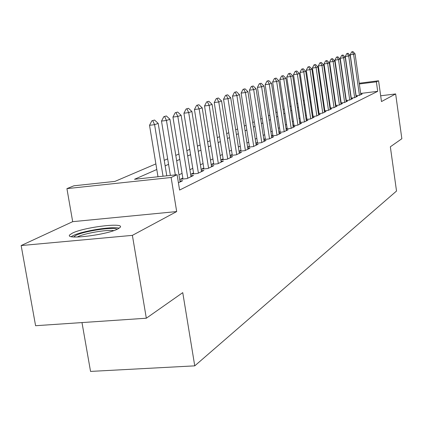 <?xml version="1.0" encoding="UTF-8"?>
<svg xmlns="http://www.w3.org/2000/svg" width="423" height="423" viewBox="0 0 423 423"><rect width="100%" height="100%" fill="white"/><g stroke="black" fill="none" stroke-linecap="round" stroke-linejoin="round"><path stroke-width="0.63" d="M72.338 233.158L69.874 234.776C63.852 240.185 107.326 234.892 118.022 228.869L120.111 227.41C125.298 222.165 83.844 227.193 72.338 233.158M309.842 98.067L308.711 90.385L309.245 90.162M81.988 322.575L90.543 371.415L194.749 365.853L396.525 191.037L390.344 146.802L401.85 138.723L395.653 93.943L380.674 95.783M194.749 365.853L182.752 292.631L146.321 318.223L35.59 325.715L21.15 245.552L132.388 235.362L176.682 211.569L171.125 177.491L66.924 188.626L73.882 185.803L114.993 181.382L155.876 163.902M176.682 211.569L72.682 221.668L21.15 245.552M72.682 221.668L66.924 188.626M146.321 318.223L132.388 235.362M355.944 95.788L359.36 95.365L362.173 94.006L360.787 94.176M351.053 98.115L354.559 97.687L357.456 96.285L356.039 96.46M346.014 100.515L349.615 100.071L352.597 98.633L351.148 98.808M340.827 102.979L344.528 102.53L347.595 101.049L346.12 101.229M335.487 105.523L339.283 105.063L342.45 103.535L340.938 103.72M329.977 108.145L333.884 107.669L337.142 106.099L335.598 106.284M324.298 110.847L328.311 110.361L331.674 108.737L330.093 108.928M318.434 113.634L322.569 113.137L326.038 111.461L324.415 111.656M312.385 116.51L316.637 116.002L320.216 114.268L318.556 114.469M306.136 119.476L310.519 118.958L314.215 117.171L312.512 117.372M299.674 122.543L304.19 122.009L308.013 120.169L306.268 120.375M292.996 125.716L297.655 125.171L301.604 123.262L299.812 123.474M286.085 128.994L290.892 128.433L294.979 126.461L293.139 126.678M278.937 132.388L283.896 131.812L288.126 129.771L286.239 129.993M271.529 135.905L276.653 135.312L281.031 133.197L279.09 133.425M263.852 139.542L269.15 138.94L273.681 136.745L271.688 136.978M255.889 143.318L261.366 142.694L266.067 140.425L264.021 140.658M247.619 147.236L253.292 146.596L258.173 144.238L256.063 144.476M239.037 151.302L244.917 150.641L249.982 148.193L247.809 148.441M230.117 155.527L236.208 154.844L241.475 152.306L239.233 152.555M223.09 158.847L220.864 159.91L227.156 159.217L232.634 156.573L230.324 156.833M213.636 163.368L211.336 164.468L217.745 163.764L223.439 161.015L221.055 161.279M203.791 168.074L201.417 169.205L207.936 168.502L213.869 165.636L211.405 165.906M193.533 172.975L191.08 174.149L197.721 173.435L203.902 170.453L201.359 170.728M182.836 178.088L180.298 179.304L187.061 178.585L193.512 175.471L190.879 175.751M178.406 182.762L182.667 180.706L179.944 180.996M156.801 169.507L134.519 179.283L177.1 174.704L179.59 190.054L377.702 91.336L360.687 93.446M340.615 99.156L340.298 99.305M335.333 101.631L334.947 101.811M329.887 104.18L329.432 104.391M324.272 106.808L323.743 107.056M318.482 109.52L317.874 109.806M312.507 112.317L311.814 112.64M306.337 115.204L305.554 115.569M299.965 118.186L299.087 118.599M293.382 121.269L292.399 121.724M286.567 124.457L285.483 124.965M279.524 127.751L278.318 128.317M272.227 131.167L270.9 131.786M264.671 134.704L263.212 135.386M256.835 138.374L255.238 139.119M248.708 142.176L246.963 142.99M240.275 146.125L238.371 147.014M231.513 150.223L229.44 151.196M222.403 154.485L220.15 155.542M212.933 158.921L210.48 160.068M203.066 163.537L200.407 164.785M192.788 168.349L189.906 169.702M182.07 173.367L178.94 174.831M232.179 154.501L230.112 155.49M240.925 150.324L239.027 151.228M249.343 146.3L247.603 147.13M257.459 142.419L255.862 143.18M265.274 138.681L263.825 139.379M272.819 135.074L271.497 135.709M280.1 131.595L278.9 132.166M287.138 128.232L286.048 128.751M293.937 124.981L292.954 125.451M300.51 121.84L299.632 122.258M306.871 118.8L306.088 119.175M313.031 115.854L312.338 116.188M318.995 113.004L318.387 113.295M324.774 110.239L324.245 110.493M330.379 107.564L329.924 107.78M335.814 104.962L335.428 105.147M341.091 102.44L340.774 102.593M359.233 83.241L378.574 80.788L381.483 101.557L395.653 93.943M378.574 80.788L376.364 81.819L359.339 83.976M377.702 91.336L376.364 81.819M177.1 174.704L171.125 177.491M314.802 88.872L315.442 88.793M320.972 88.09L321.528 88.021M326.953 87.334L327.428 87.275M332.742 86.599L333.15 86.546M338.363 85.885L338.696 85.843M343.814 85.197L344.084 85.16M333.255 87.275L332.848 87.328M327.534 88L327.058 88.058M321.633 88.745L321.078 88.814M315.547 89.517L314.908 89.597M309.266 90.311L308.711 90.385M164.246 160.322L167.661 158.863M175.788 155.389L178.945 154.035M186.839 150.662L189.747 149.419M197.425 146.136L200.105 144.989M207.582 141.795L210.051 140.737M217.327 137.623L219.6 136.655M226.686 133.62L228.774 132.727M235.69 129.771L237.604 128.952M244.351 126.07L246.107 125.319M252.684 122.506L254.292 121.819M260.721 119.069L262.186 118.44M268.468 115.759L269.8 115.188M275.939 112.56L277.15 112.042M283.151 109.478L284.251 109.007M290.12 106.496L291.109 106.073M296.856 103.619L297.744 103.238M303.37 100.833L304.163 100.494M309.673 98.136L310.376 97.84M315.78 95.529L316.393 95.265M321.692 93.002L322.226 92.769M327.418 90.548L327.878 90.353M332.975 88.174L333.361 88.01M339.22 89.459L338.897 89.602M333.906 91.791L333.52 91.96M328.433 94.192L327.978 94.392M322.791 96.671L322.257 96.904M316.975 99.225L316.362 99.49M310.968 101.858L310.271 102.165M304.766 104.581L303.978 104.925M298.363 107.389L297.475 107.775M291.738 110.297L290.754 110.726M284.896 113.301L283.801 113.776M277.811 116.41L276.6 116.938M270.477 119.624L269.144 120.211M262.879 122.961L261.414 123.601M255 126.419L253.398 127.122M246.831 130.004L245.076 130.77M238.345 133.721L236.436 134.562M229.536 137.591L227.452 138.506M220.378 141.61L218.109 142.604M210.85 145.787L208.386 146.871M200.93 150.144L198.255 151.318M190.593 154.675L187.69 155.95M179.812 159.408L176.666 160.788M168.56 164.346L165.144 165.842M154.559 120.037L151.899 120.767L154.559 120.037L158.202 123.4L166.778 175.815M163.035 176.217L154.585 124.679L149.531 125.298L151.899 120.767M157.991 176.761L149.531 125.298M158.202 123.4L154.585 124.679L152.74 120.661M73.602 236.959L75.817 235.41C84.23 230.99 114.406 226.532 117.081 229.324M113.771 230.614C106.977 229.44 84.225 233.353 77.541 236.859L77.176 237.044M119.154 228.219C112.74 226.062 81.856 231.037 72.925 235.674L71.254 236.626M166.376 115.955L163.812 116.658L166.376 115.955L169.924 119.254L180.098 181.948M175.312 174.895L166.461 120.476L161.501 121.089L163.812 116.658M170.369 175.429L161.501 121.089M169.924 119.254L166.461 120.476L164.637 116.558M177.686 112.053L175.207 112.73L177.686 112.053L181.139 115.283L191.027 176.671M187.796 178.231L177.824 116.457L172.954 117.06L175.207 112.73M182.985 179.019L172.954 117.06M181.139 115.283L177.824 116.457L176.021 112.629M188.521 108.314L186.125 108.965L188.521 108.314L191.889 111.487L201.496 171.611M198.403 173.107L188.711 112.608L183.926 113.205L186.125 108.965M193.676 173.869L183.926 113.205M191.889 111.487L188.711 112.608L186.924 108.87M198.905 104.735L196.595 105.359L198.905 104.735L202.189 107.839L211.542 166.762M208.571 168.195L199.143 108.917L194.448 109.504L196.595 105.359M203.928 168.936L194.448 109.504M202.189 107.839L199.143 108.917L197.377 105.258M208.872 101.293L206.636 101.895L208.872 101.293L212.076 104.344L221.187 162.104M218.331 163.479L209.152 105.375L204.536 105.956L206.636 101.895M213.768 164.198L204.536 105.956M212.076 104.344L209.152 105.375L207.402 101.8M218.448 97.988L216.28 98.575L218.448 97.988L221.578 100.981L230.445 157.631M227.706 158.953L218.765 101.975L214.228 102.551L216.28 98.575M223.217 159.651L214.228 102.551M221.578 100.981L218.765 101.975L217.036 98.474M227.648 94.815L225.549 95.376L227.648 94.815L230.704 97.755L239.355 153.327M236.716 154.601L228.008 98.707L223.545 99.278L225.549 95.376M232.301 155.283L223.545 99.278M230.704 97.755L228.008 98.707L226.294 95.281M236.505 91.759L234.464 92.304L236.505 91.759L239.492 94.646L247.926 149.187M245.388 150.414L236.891 95.566L232.507 96.127L234.464 92.304M241.041 151.074L232.507 96.127M239.492 94.646L236.891 95.566L235.193 92.209M245.023 88.819L243.045 89.343L245.023 88.819L247.947 91.654L256.174 145.205M253.731 146.384L245.44 92.542L241.131 93.097L243.045 89.343M249.459 147.03L241.131 93.097M247.947 91.654L245.44 92.542L243.764 89.253M253.234 85.985L251.315 86.493L253.234 85.985L256.089 88.777L264.126 141.361M261.774 142.498L253.678 89.628L249.433 90.173L251.315 86.493M257.565 143.127L249.433 90.173M256.089 88.777L253.678 89.628L252.023 86.403M261.144 83.257L259.283 83.749L261.144 83.257L263.941 85.996L271.793 137.66M269.525 138.755L261.615 86.821L257.443 87.36L259.283 83.749M265.38 139.368L257.443 87.36M263.941 85.996L261.615 86.821L259.976 83.659M268.779 80.619L266.966 81.1L268.779 80.619L271.518 83.315L279.191 134.086M277.002 135.143L269.277 84.114L265.163 84.642L266.966 81.1M272.92 135.741L265.163 84.642M271.518 83.315L269.277 84.114L267.653 81.01M276.15 78.081L274.384 78.541L276.15 78.081L278.831 80.73L286.334 130.638M284.219 131.659L276.663 81.496L272.618 82.025L274.384 78.541M280.2 132.24L272.618 82.025M278.831 80.73L276.663 81.496L275.061 78.456M283.267 75.622L281.549 76.071L283.267 75.622L285.895 78.234L293.234 127.302M291.188 128.291L283.801 78.974L279.815 79.492L281.549 76.071M287.233 128.862L279.815 79.492M285.895 78.234L283.801 78.974L282.215 75.987M290.146 73.248L288.475 73.687L290.146 73.248L292.721 75.817L299.902 124.082M297.924 125.039L290.696 76.537L286.773 77.049L288.475 73.687M294.027 125.594L286.773 77.049M292.721 75.817L290.696 76.537L289.126 73.602M296.793 70.953L295.169 71.376L296.793 70.953L299.32 73.486L306.352 120.967M304.444 121.893L297.364 74.178L293.499 74.686L295.169 71.376M300.6 122.437L293.499 74.686M299.32 73.486L297.364 74.178L295.809 71.291M303.228 68.732L301.641 69.145L303.228 68.732L305.707 71.223L312.597 117.954M310.746 118.847L303.814 71.894L300.002 72.396L301.641 69.145M306.955 119.381L300.002 72.396M305.707 71.223L303.814 71.894L302.276 69.06M309.456 66.585L307.912 66.987L309.456 66.585L311.888 69.039L318.641 115.035M316.848 115.897L310.059 69.684L306.3 70.181L307.912 66.987M313.11 116.42L306.3 70.181M311.888 69.039L310.059 69.684L308.536 66.903M315.489 64.502L313.982 64.893L315.489 64.502L317.879 66.919L324.494 112.206M322.76 113.047L316.103 67.548L312.401 68.04L313.982 64.893M319.074 113.554L312.401 68.04M317.879 66.919L316.103 67.548L314.601 64.809M321.337 62.488L319.862 62.863L321.337 62.488L323.685 64.867L330.167 109.467M328.486 110.276L321.961 65.475L318.308 65.962L319.862 62.863M324.853 110.778L318.308 65.962M323.685 64.867L321.961 65.475L320.47 62.784M327.005 60.531L325.567 60.901L327.005 60.531L329.311 62.879L335.672 106.808M334.038 107.595L327.64 63.466L324.039 63.947L325.567 60.901M330.453 108.087L324.039 63.947M329.311 62.879L327.64 63.466L326.165 60.817M332.504 58.633L331.098 58.993L332.504 58.633L334.767 60.949L341.007 104.227M339.426 104.994L333.144 61.52L329.591 61.996L331.098 58.993M335.888 105.475L329.591 61.996M334.767 60.949L333.144 61.52L331.69 58.913M337.84 56.793L336.465 57.142L337.84 56.793L340.06 59.072L346.188 101.726M344.65 102.472L338.49 59.627L334.984 60.098L336.465 57.142M341.165 102.942L334.984 60.098M340.06 59.072L338.49 59.627L337.046 57.063M343.016 55.006L341.673 55.35L343.016 55.006L345.205 57.253L351.222 99.299M349.726 100.018L343.677 57.792L340.219 58.258L341.673 55.35M346.284 100.484L340.219 58.258M345.205 57.253L343.677 57.792L342.249 55.27M348.044 53.266L346.733 53.605L348.044 53.266L350.196 55.487L356.108 96.936M354.654 97.639L348.716 56.01L345.3 56.471L346.733 53.605M351.254 98.094L345.3 56.471M350.196 55.487L348.716 56.01L347.299 53.525M352.935 51.585L351.65 51.907L352.935 51.585L355.05 53.774L360.856 94.646M359.444 95.323L353.607 54.281L350.239 54.736L351.65 51.907M356.087 95.772L350.239 54.736M355.05 53.774L353.607 54.281L352.211 51.833"/></g></svg>
